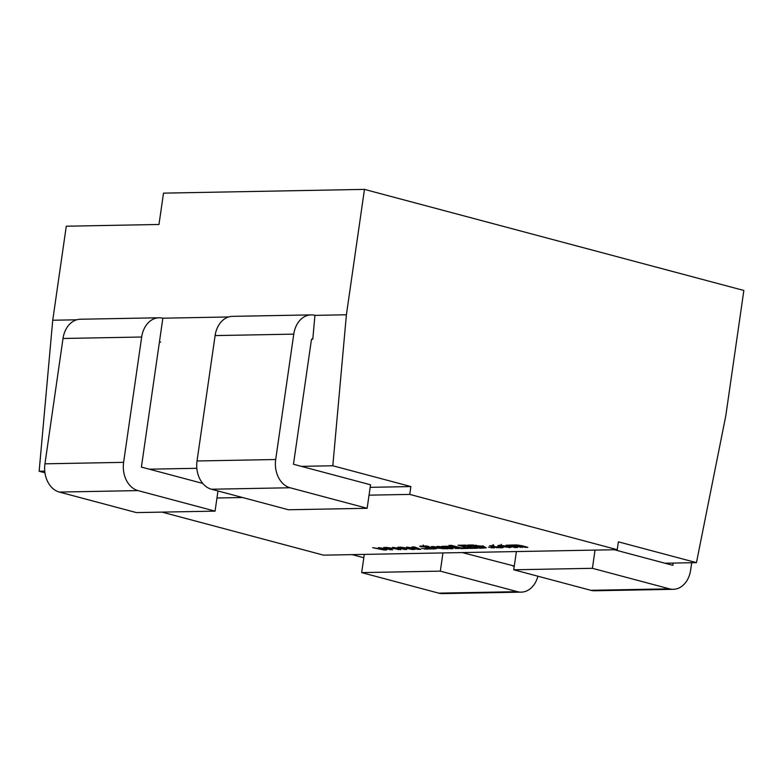 <?xml version="1.0" encoding="UTF-8"?>
<svg xmlns="http://www.w3.org/2000/svg" width="783" height="783" viewBox="0 0 783 783"><rect width="100%" height="100%" fill="white"/><g stroke="black" fill="none" stroke-linecap="round" stroke-linejoin="round"><path stroke-width="1.17" d="M500.22 546.583L497.861 545.575L499.73 545.242L508.715 546.426L511.064 547.425L500.22 546.583L500.406 545.232M488.475 547.16L494.279 547.953L488.475 547.16M470.26 547.757L475.173 547.669L477.424 548.266L469.859 548.403L457.996 545.252L465.562 545.105L467.813 545.702L462.91 545.8L469.516 546.27L471.767 546.877L467.255 546.955L470.26 547.757M446.408 546.231L458.309 548.619L447.465 546.857L452.858 548.726L450.342 548.766L441.485 546.407L446.408 546.231M426.128 547.063L436.278 548.746L428.751 549L425.913 548.237L432.461 548.208L419.571 546.26L426.618 545.966L429.29 546.681L423.055 546.495L426.128 547.063M432.852 548.521L432.559 547.552M423.153 545.829L423.388 546.769M416.654 548.609L411.897 546.965L414.403 546.916L420.794 549.323L418.2 549.372L410.507 547.806L414.853 549.431L412.152 549.48L400.857 547.17L410.967 548.717L406.583 547.063L416.654 548.609L416.771 547.806M388.505 549.137L383.748 547.483L386.254 547.444L392.645 549.842L382.368 548.335L386.704 549.96L384.003 550.009L372.718 547.689L382.818 549.245L378.443 547.581L388.505 549.137L388.622 548.335M369.047 495.159L409.763 494.406L617.239 549.686L323.575 555.157L162.042 512.121M216.969 497.998L242.544 497.518M402.579 548.873L397.823 547.229L400.328 547.18L406.72 549.578L396.443 548.071L400.779 549.695L386.782 547.434L396.893 548.981L392.508 547.327L402.579 548.873L402.697 548.071M421.694 548.403L427.508 549.196L421.694 548.403M436.708 546.505L439.224 546.456L448.082 548.814L437.061 548.149L431.267 546.603L433.782 546.554L440.34 548.237L443.07 548.198L436.708 546.505M461.099 547.924L466.012 547.836L468.263 548.433L460.698 548.58L448.835 545.418L451.497 545.369L461.099 547.924M471.64 544.997L483.718 546.465L486.321 547.836L479.676 548.227L467.823 545.066L471.64 544.997M500.591 547.023L503.048 547.679L496.598 547.669L489.473 545.741L493.799 545.947C492.576 546.015 492.781 546.27 494.406 546.7L500.591 547.023M493.867 545.448L493.799 545.947C492.576 546.015 492.781 546.27 494.406 546.7M518.826 545.682L516.33 545.722L522.692 547.425L511.974 545.653L517.514 547.523L514.999 547.562L506.141 545.203L516.114 544.939L522.075 545.78L527.869 547.327L525.354 547.376L518.826 545.682L518.904 545.125M614.322 549.735L664.982 563.231L696.449 562.644L618.374 541.846L617.239 549.686M363.811 557.741L352.125 554.618M462.244 552.573L514.284 566.04M332.814 465.768L346.399 314.776L314.932 315.363A23.979 18.097 88.9 0 0 311.096 314.893A23.979 18.097 88.9 0 0 293.762 334.135L275.694 459.513A23.979 18.097 -91.1 0 0 290.092 487.76L367.149 508.294L370.545 484.785L301.357 466.355L332.814 465.768L410.899 486.566L409.763 494.406M202.758 483.434L149.279 469.183L196.836 468.303M44.954 472.785L39.15 471.239L44.758 471.131M370.173 487.329L410.899 486.566M39.15 471.239L52.735 320.247L66.281 226.209L158.988 224.476L163.5 193.137L364.467 189.388L743.85 290.464L725.782 415.851L696.449 562.644M52.735 320.247L76.724 319.797M162.658 318.201L228.626 316.968M346.399 314.776L364.467 189.388M314.932 315.363L312.789 339.205L311.614 339.225M149.279 469.183L141.4 467.089L159.233 343.326A1.595 1.204 88.9 0 1 160.642 342.073L159.458 341.76L162.844 318.25A23.979 18.097 88.9 0 0 159.018 317.781A23.979 18.097 88.9 0 0 141.674 337.023L123.616 462.352A23.979 18.097 -91.1 0 0 138.014 490.598L215.071 511.133L217.977 490.97M160.133 342.083L160.642 342.073M159.018 317.781L80.355 319.239A23.979 18.097 88.9 0 0 63.012 338.481L44.954 463.82A23.979 18.097 -91.1 0 0 59.351 492.067L136.408 512.591L215.071 511.133M521.233 592.144L442.571 593.612A23.979 18.097 88.9 0 1 438.734 593.142L361.668 572.608L440.33 571.14L517.397 591.674A23.979 18.097 88.9 0 0 521.233 592.144A23.979 18.097 88.9 0 0 537.901 576.21M440.33 571.14L442.953 552.925M361.668 572.608L364.301 554.393M512.904 566.07L514.235 566.422M664.982 563.231L672.861 565.336L673.184 563.085M673.311 589.315A23.979 18.097 88.9 0 1 669.475 588.845L592.408 568.311L513.746 569.779L590.813 590.304A23.979 18.097 88.9 0 0 594.649 590.774L673.311 589.315A23.979 18.097 88.9 0 0 690.645 570.073L691.702 562.732M592.408 568.311L595.041 550.097M513.746 569.779L516.379 551.565M301.357 466.355L293.478 464.25L311.438 339.656A0.803 0.607 88.9 0 1 312.143 339.029L312.789 339.205M311.096 314.893L232.434 316.352A23.979 18.097 88.9 0 0 215.1 335.594L197.032 460.981A23.979 18.097 -91.1 0 0 211.43 489.228L288.487 509.762L367.149 508.294M390.198 548.922L390.051 549.891M384.15 549L384.003 550.009M382.926 548.54L382.818 549.245M404.263 548.658L404.126 549.627M398.224 548.736L398.077 549.744M396.991 548.286L396.893 548.981M418.337 548.394L418.2 549.372M412.298 548.482L412.152 549.48M411.065 548.022L410.967 548.717M424.954 548.521L424.846 549.245M433.968 547.826L433.772 549.167M428.82 548.491L428.751 549M430.268 547.278L430.17 547.934M427.078 547.092L426.97 547.806M421.166 545.859L421.009 546.935M424.21 545.849L424.132 546.397M445.664 548.169L445.556 548.863M444.734 547.924L444.627 548.609M443.364 547.552L443.158 548.991M437.159 547.454L437.061 548.149M443.168 547.503L443.07 548.198M455.882 547.973L455.784 548.668M451.419 546.808L451.331 547.483M449.305 546.426L449.227 546.984M447.553 546.26L447.465 546.857M446.613 546.231L446.496 547.023M450.44 548.08L450.342 548.766M460.796 547.846L460.698 548.58M469.957 547.679L469.859 548.403M462.998 545.154L462.91 545.8M467.353 546.319L467.255 546.955M484.129 546.573L483.395 548.159M483.62 546.583L482.886 546.603M479.783 547.493L479.676 548.227M472.824 544.988L472.726 545.614L480.087 547.571L482.68 547.395L483.013 545.712M482.68 547.395L480.909 546.505L472.726 545.614M481.007 545.839L480.909 546.505M476.103 545.144L476.035 545.663M491.734 547.268L491.626 548.002M501.189 547.18L501.081 547.914M496.676 547.17L496.598 547.669M491.949 545.389L491.753 546.749M509.351 546.603L509.185 547.757M507.257 547.239L503.43 545.898L501.13 545.927L507.257 547.239L507.913 546.221M501.756 545.281L501.13 545.927M506.161 545.849L506.072 546.475M517.24 544.958L517.152 545.555M516.437 544.929L516.33 545.722M520.274 546.779L520.176 547.464M513.717 545.232L513.638 545.78M512.062 545.056L511.974 545.653M511.26 545.027L511.152 545.82M515.097 546.877L514.999 547.562M525.452 546.681L525.354 547.376M59.351 492.067L138.014 490.598M44.954 463.82L123.616 462.352M63.012 338.481L141.674 337.023M438.734 593.142L517.397 591.674M669.475 588.845L590.813 590.304M293.762 334.135L215.1 335.594M275.694 459.513L197.032 460.981M290.092 487.76L211.43 489.228M473.519 544.997L473.431 545.604M515.88 544.948L515.684 546.27M520.959 545.506L520.861 546.172M432.979 548.433L433.205 546.857M422.957 546.554L423.182 544.988M492.967 546.103L493.192 544.537M507.834 547.131L508.059 545.565M501.091 545.859L501.316 544.293"/></g></svg>

